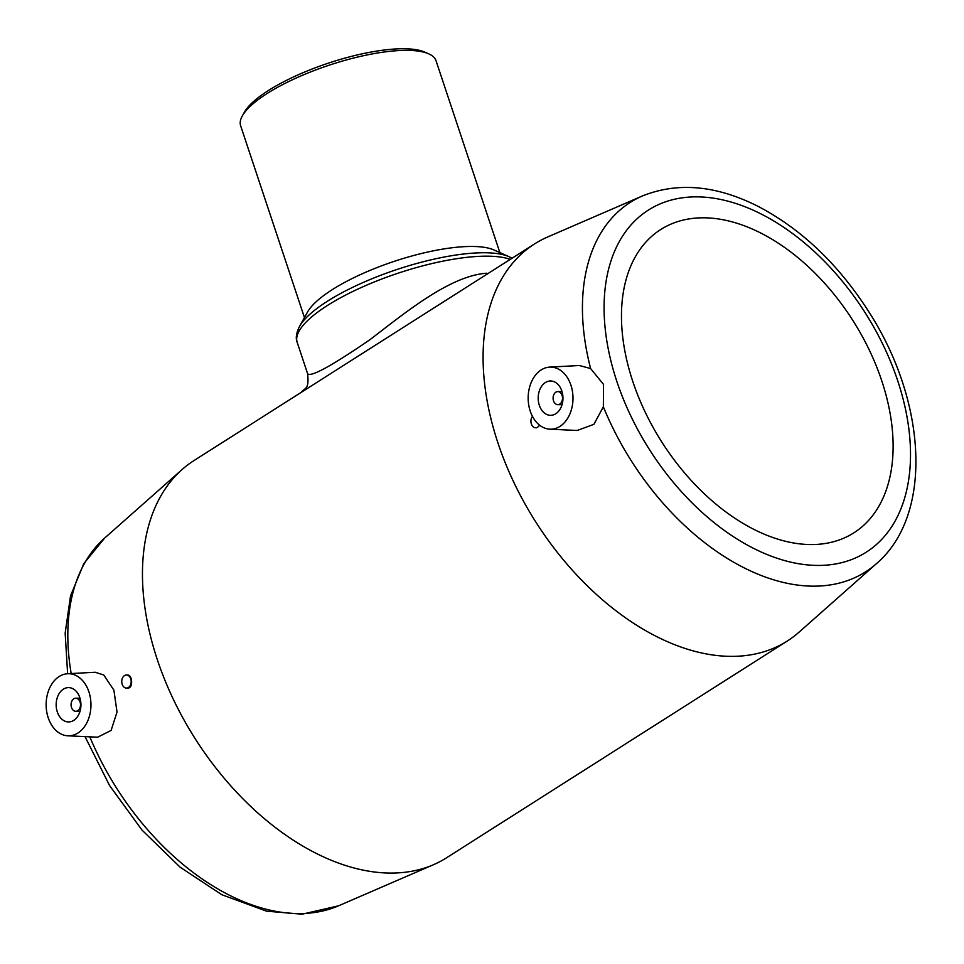 <?xml version="1.0" encoding="UTF-8"?>
<svg xmlns="http://www.w3.org/2000/svg" width="964" height="964" viewBox="0 0 964 964"><rect width="100%" height="100%" fill="white"/><g stroke="black" fill="none" stroke-linecap="round" stroke-linejoin="round"><path stroke-width="1.45" d="M561.819 390.998A17.159 12.387 -90.2 0 0 550.516 380.985A17.159 12.387 -90.2 0 0 538.189 398.192A17.159 12.387 -90.2 0 0 550.637 415.315A17.159 12.387 -90.2 0 0 561.819 390.998M570.929 385.202A31.053 22.413 -90.2 0 0 549.649 367.115A31.053 22.413 -90.2 0 0 528.164 398.228A31.053 22.413 -90.2 0 0 549.866 429.185A31.053 22.413 -90.2 0 0 570.929 385.202M549.866 429.185L577.195 430.474L593.896 424.341L603.356 406.784L603.536 384.431L590.631 368.561L579.388 365.513L549.649 367.115M532.465 416.4A6.543 4.724 -90.2 0 0 531.248 423.606A6.543 4.724 -90.2 0 0 535.671 427.787A6.543 4.724 -90.2 0 0 539.466 425.088M71.505 707.48A6.543 4.724 89.8 0 1 75.77 698.213A6.543 4.724 89.8 0 1 80.506 704.732A6.543 4.724 89.8 0 1 75.819 711.287A6.543 4.724 89.8 0 1 71.505 707.48M304.455 317.59L240.651 125.79A102.967 29.559 -18.4 0 1 242.338 115.897A102.967 29.559 -18.4 0 1 309.179 72.505A102.967 29.559 -18.4 0 1 405.832 50.357A102.967 29.559 -18.4 0 1 428.775 53.876A102.967 29.559 -18.4 0 1 436.053 60.78L499.858 252.58M471.071 246.459A102.967 29.559 161.6 0 0 374.418 268.607A102.967 29.559 161.6 0 0 307.576 311.987L299.515 326.435A115.764 33.222 -18.4 0 1 374.659 277.656A115.764 33.222 -18.4 0 1 483.326 252.749A115.764 33.222 -18.4 0 1 509.113 256.713L494.002 249.977A102.967 29.559 161.6 0 0 471.071 246.459M242.338 115.897L244.398 112.198A99.702 28.619 -18.4 0 1 328.326 63.166A99.702 28.619 -18.4 0 1 424.907 52.152L428.775 53.876M57.31 711.926A17.159 12.387 89.8 0 1 68.492 687.609A17.159 12.387 89.8 0 1 80.94 704.732A17.159 12.387 89.8 0 1 68.613 721.94A17.159 12.387 89.8 0 1 57.31 711.926M48.2 717.722A31.053 22.413 89.8 0 1 67.637 673.74A31.053 22.413 89.8 0 1 90.965 704.696A31.053 22.413 89.8 0 1 67.841 735.809A31.053 22.413 89.8 0 1 48.2 717.722M122.175 684.259A6.543 4.724 89.8 0 1 126.441 674.993A6.543 4.724 89.8 0 1 131.188 681.524A6.543 4.724 89.8 0 1 126.489 688.079A6.543 4.724 89.8 0 1 122.175 684.259M67.637 673.74L95.231 672.257L103.775 675.005L113.897 690.176L117.018 712.047L111.101 730.435L97.677 737.195L67.841 735.809M126.441 674.993L127.332 674.993C132.61 674.559 133.309 688.477 127.838 688.055L126.489 688.079M299.515 326.435C296.261 332.978 295.478 338.292 297.189 342.365L307.612 373.695C310.48 377.514 331.291 366.163 370.043 339.629C406.82 311.384 450.489 275.668 486.748 273.222M632.842 381.611A179.786 113.234 -122.5 0 1 660.786 229.492A179.786 113.234 -122.5 0 1 852.827 320.409A179.786 113.234 -122.5 0 1 853.779 532.887A179.786 113.234 -122.5 0 1 632.842 381.611M590.631 368.561A219.009 137.936 -122.5 0 1 642.53 195.909C678.234 181.678 717.156 185.365 759.295 206.983C802.397 229.914 839.029 265.052 869.203 312.372C926.609 401.735 933.477 514.848 876.457 563.651L799.06 632.155A235.361 148.239 -122.5 0 1 787.202 641.096L446.573 857.779A235.361 148.239 -122.5 0 1 433.451 864.732A235.361 148.239 -122.5 0 1 157.349 659.738A235.361 148.239 -122.5 0 1 151.264 639.204A235.361 148.239 -122.5 0 1 182.076 469.54A235.361 148.239 -122.5 0 1 193.921 460.611L427.642 311.938M787.202 641.096A235.361 148.239 -122.5 0 1 497.978 443.054A235.361 148.239 -122.5 0 1 534.55 243.928A235.361 148.239 -122.5 0 1 547.673 236.975L642.53 195.909M562.096 395.397A6.543 4.724 -90.2 0 0 557.794 391.589A6.543 4.724 -90.2 0 0 553.095 398.144A6.543 4.724 -90.2 0 0 557.843 404.663A6.543 4.724 -90.2 0 0 562.096 395.397M297.189 342.365A117.68 33.776 -18.4 0 1 359.668 288.248A117.68 33.776 -18.4 0 1 485.977 256.159A117.68 33.776 -18.4 0 1 510.245 259.388M71.191 673.559A219.009 137.936 -122.5 0 1 104.666 538.057L182.076 469.54M85.025 736.616L109.607 785.588L141.985 830.052L180.16 867.214L221.828 894.725L266.51 911.161L302.142 914.197L338.593 905.799A219.009 137.936 -122.5 0 1 89.821 736.845M616.924 381.66A202.789 127.718 -122.5 0 1 774.357 221.322A202.789 127.718 -122.5 0 1 880.566 540.587A202.789 127.718 -122.5 0 1 616.924 381.66M876.457 563.651A219.009 137.936 -122.5 0 1 603.356 406.784M535.671 427.787L536.55 427.775M75.819 711.287L80.024 711.275M75.77 698.213L79.988 698.201M512.077 258.232L509.113 256.713M67.625 673.74L65.166 633.155L70.529 595.921L83.784 563.651L104.666 538.057M338.593 905.799L433.451 864.732M307.612 373.695C309.36 390.432 304.708 387.492 300.997 392.493M534.55 243.928L427.474 312.047M557.843 404.663L562.048 404.651M557.794 391.589L562 391.577"/></g></svg>

